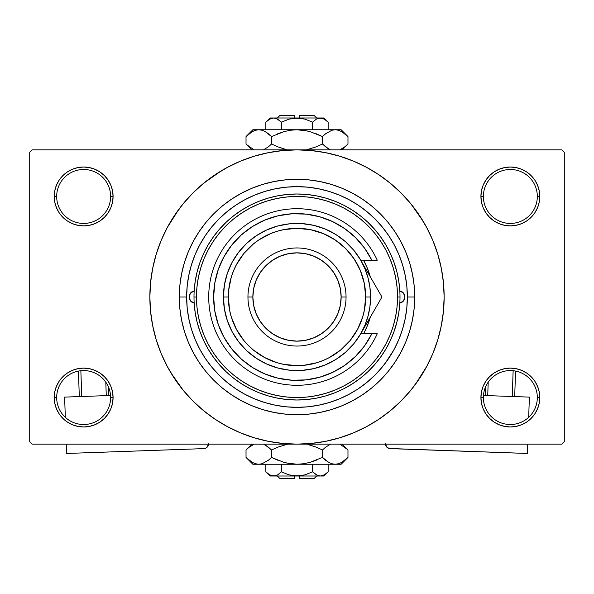 <?xml version="1.0" encoding="UTF-8"?>
<svg xmlns="http://www.w3.org/2000/svg" width="594" height="594" viewBox="0 0 594 594"><rect width="100%" height="100%" fill="white"/><g stroke="black" fill="none" stroke-linecap="round" stroke-linejoin="round"><path stroke-width="0.89" d="M537.325 397.542A26.975 26.975 0 0 0 510.35 370.567A26.975 26.975 0 0 0 483.375 397.542L480.925 397.542A29.425 29.425 0 0 1 510.35 368.117A29.425 29.425 0 0 1 539.775 397.542L537.325 397.542A26.975 26.975 0 0 1 510.35 424.517A26.975 26.975 0 0 1 483.375 397.542A26.975 26.975 0 0 1 510.35 370.567A26.975 26.975 0 0 1 537.325 397.542L539.775 397.542L539.211 391.802L537.54 386.286L534.815 381.192L531.155 376.737L526.7 373.077L521.614 370.359L516.089 368.681L510.35 368.117L504.61 368.681L499.086 370.359L494 373.077L489.538 376.737L485.885 381.192L483.16 386.286L481.489 391.802L480.925 397.542L481.489 403.281L483.16 408.806L485.885 413.892L489.538 418.354L494 422.015L499.086 424.732L504.61 426.403L510.35 426.975L516.089 426.403L521.614 424.732L526.7 422.015L531.155 418.354L534.815 413.892L537.54 408.806L539.211 403.281L539.775 397.542A29.425 29.425 0 0 1 510.35 426.975A29.425 29.425 0 0 1 480.925 397.542L483.375 397.542A26.975 26.975 0 0 0 510.35 424.517A26.975 26.975 0 0 0 537.325 397.542M110.625 397.542A26.975 26.975 0 0 0 83.65 370.567A26.975 26.975 0 0 0 56.675 397.542L54.225 397.542A29.425 29.425 0 0 1 83.65 368.117A29.425 29.425 0 0 1 113.075 397.542L110.625 397.542A26.975 26.975 0 0 1 83.65 424.517A26.975 26.975 0 0 1 56.675 397.542A26.975 26.975 0 0 1 83.65 370.567A26.975 26.975 0 0 1 110.625 397.542L113.075 397.542L112.511 391.802L110.84 386.286L108.115 381.192L104.462 376.737L100 373.077L94.914 370.359L89.39 368.681L83.65 368.117L77.911 368.681L72.386 370.359L67.3 373.077L62.845 376.737L59.185 381.192L56.46 386.286L54.789 391.802L54.225 397.542L54.789 403.281L56.46 408.806L59.185 413.892L62.845 418.354L67.3 422.015L72.386 424.732L77.911 426.403L83.65 426.975L89.39 426.403L94.914 424.732L100 422.015L104.462 418.354L108.115 413.892L110.84 408.806L112.511 403.281L113.075 397.542A29.425 29.425 0 0 1 83.65 426.975A29.425 29.425 0 0 1 54.225 397.542L56.675 397.542A26.975 26.975 0 0 0 83.65 424.517A26.975 26.975 0 0 0 110.625 397.542M110.625 196.458A26.975 26.975 0 0 0 83.65 169.483A26.975 26.975 0 0 0 56.675 196.458L54.225 196.458A29.425 29.425 0 0 1 83.65 167.025A29.425 29.425 0 0 1 113.075 196.458L110.625 196.458A26.975 26.975 0 0 1 83.65 223.433A26.975 26.975 0 0 1 56.675 196.458A26.975 26.975 0 0 1 83.65 169.483A26.975 26.975 0 0 1 110.625 196.458L113.075 196.458L112.511 190.719L110.84 185.194L108.115 180.108L104.462 175.646L100 171.985L94.914 169.268L89.39 167.597L83.65 167.025L77.911 167.597L72.386 169.268L67.3 171.985L62.845 175.646L59.185 180.108L56.46 185.194L54.789 190.719L54.225 196.458L54.789 202.198L56.46 207.714L59.185 212.808L62.845 217.263L67.3 220.923L72.386 223.641L77.911 225.319L83.65 225.883L89.39 225.319L94.914 223.641L100 220.923L104.462 217.263L108.115 212.808L110.84 207.714L112.511 202.198L113.075 196.458A29.425 29.425 0 0 1 83.65 225.883A29.425 29.425 0 0 1 54.225 196.458L56.675 196.458A26.975 26.975 0 0 0 83.65 223.433A26.975 26.975 0 0 0 110.625 196.458M537.325 196.458A26.975 26.975 0 0 0 510.35 169.483A26.975 26.975 0 0 0 483.375 196.458L480.925 196.458A29.425 29.425 0 0 1 510.35 167.025A29.425 29.425 0 0 1 539.775 196.458L537.325 196.458A26.975 26.975 0 0 1 510.35 223.433A26.975 26.975 0 0 1 483.375 196.458A26.975 26.975 0 0 1 510.35 169.483A26.975 26.975 0 0 1 537.325 196.458L539.775 196.458L539.211 190.719L537.54 185.194L534.815 180.108L531.155 175.646L526.7 171.985L521.614 169.268L516.089 167.597L510.35 167.025L504.61 167.597L499.086 169.268L494 171.985L489.538 175.646L485.885 180.108L483.16 185.194L481.489 190.719L480.925 196.458L481.489 202.198L483.16 207.714L485.885 212.808L489.538 217.263L494 220.923L499.086 223.641L504.61 225.319L510.35 225.883L516.089 225.319L521.614 223.641L526.7 220.923L531.155 217.263L534.815 212.808L537.54 207.714L539.211 202.198L539.775 196.458A29.425 29.425 0 0 1 510.35 225.883A29.425 29.425 0 0 1 480.925 196.458L483.375 196.458A26.975 26.975 0 0 0 510.35 223.433A26.975 26.975 0 0 0 537.325 196.458M414.709 297L407.35 297L414.709 297L414.144 308.538L412.451 319.966L409.645 331.17L405.747 342.047L400.809 352.487L394.869 362.399L387.993 371.673L380.234 380.234L371.673 387.993L362.399 394.869L352.487 400.809L342.047 405.747L331.17 409.645L319.966 412.451L308.538 414.144L297 414.709L285.462 414.144L274.034 412.451L262.83 409.645L251.953 405.747L241.513 400.809L231.601 394.869L222.327 387.993L213.766 380.234L206.007 371.673L199.131 362.399L193.191 352.487L188.253 342.047L184.355 331.17L181.549 319.966L179.856 308.538L179.291 297A117.709 117.709 0 0 1 297 179.291A117.709 117.709 0 0 1 414.709 297A117.709 117.709 0 0 1 297 414.709A117.709 117.709 0 0 1 179.291 297L179.856 285.462L181.549 274.034L184.355 262.83L188.253 251.953L193.191 241.513L199.131 231.601L206.007 222.327L213.766 213.766L222.327 206.007L231.601 199.131L241.513 193.191L251.953 188.253L262.83 184.355L274.034 181.549L285.462 179.856L297 179.291L308.538 179.856L319.966 181.549L331.17 184.355L342.047 188.253L352.487 193.191L362.399 199.131L371.673 206.007L380.234 213.766L387.993 222.327L394.869 231.601L400.809 241.513L405.747 251.953L409.645 262.83L412.451 274.034L414.144 285.462L414.709 297M382.321 227.012L375.029 218.971L367.01 211.694L358.308 205.242L349.02 199.681L339.233 195.047L329.031 191.402L318.533 188.766L307.818 187.177L297 186.65L286.182 187.177L275.468 188.766L264.969 191.402L254.767 195.047L244.98 199.681L235.692 205.242L226.99 211.694L218.971 218.971L211.694 226.99L205.242 235.692L199.681 244.98L195.047 254.767L191.402 264.969L188.766 275.468L187.177 286.182L186.65 297L179.291 297L186.65 297A110.35 110.35 0 0 1 297 186.65A110.35 110.35 0 0 1 407.35 297A110.35 110.35 0 0 1 297 407.35A110.35 110.35 0 0 1 186.65 297L187.177 307.818L188.766 318.533L191.402 329.031L195.047 339.233L199.681 349.02L205.242 358.308L211.694 367.01L218.971 375.029L226.99 382.306L235.692 388.758L244.98 394.319L254.767 398.953L264.969 402.598L275.468 405.234L286.182 406.823L297 407.35L307.818 406.823L318.533 405.234L329.031 402.598L339.233 398.953L349.02 394.319L358.308 388.758L367.01 382.306L375.029 375.029L382.306 367.01L388.758 358.308L394.319 349.02L398.953 339.233L402.598 329.031L405.234 318.533L406.823 307.818L407.35 297L406.823 286.182L405.234 275.468L402.598 264.969L399.614 256.408M415.184 384.652L426.767 366.357L432.937 353.304L437.8 339.709L441.312 325.705L443.428 311.419L444.141 297A147.141 147.141 0 0 1 297 444.141A147.141 147.141 0 0 1 149.859 297A147.141 147.141 0 0 1 297 149.859A147.141 147.141 0 0 1 444.141 297L443.428 282.581L441.312 268.295L437.8 254.291L432.937 240.696L426.767 227.643L419.342 215.258L410.736 203.66L401.039 192.961L390.34 183.264L378.742 174.658L370.567 169.572M170.797 372.646L183.264 390.34L192.961 401.039L203.66 410.736L215.258 419.342L227.643 426.767L240.696 432.937L254.291 437.8L268.295 441.312L282.581 443.428L297 444.141L561.85 444.141L564.3 441.684L564.3 152.316L564.3 441.684L561.85 444.141L32.15 444.141L29.7 441.684L29.7 152.316L32.15 149.859L297 149.859L32.15 149.859L29.7 152.316L29.7 441.684L32.15 444.141L297 444.141L311.419 443.428L325.705 441.312L339.709 437.8L353.304 432.937L366.357 426.767L378.742 419.342L390.34 410.736L401.039 401.039L410.736 390.34L419.342 378.742L424.428 370.567M561.85 149.859L297 149.859L561.85 149.859L564.3 152.316L561.85 149.859M372.646 423.203L378.742 419.342M423.203 221.354L410.736 203.66M221.354 170.797L203.66 183.264L192.961 192.961L183.264 203.66L174.658 215.258L169.572 223.433M178.816 209.348L167.233 227.643L161.063 240.696L156.2 254.291L152.688 268.295L150.572 282.581L149.859 297L150.572 311.419L152.688 325.705L156.2 339.709L161.063 353.304L167.233 366.357L174.658 378.742L183.264 390.34M215.258 419.342L223.433 424.428M489.538 175.646L485.885 180.108M483.16 207.714L483.939 209.43M110.84 185.194L108.115 180.108M89.39 167.597L83.65 167.025M94.914 223.641L96.317 223.017M104.462 217.263L108.115 212.808M110.84 386.286L110.061 384.57M104.462 418.354L108.115 413.892M499.086 370.359L497.683 370.983M489.538 376.737L485.885 381.192M483.16 408.806L485.885 413.892M504.61 426.403L510.35 426.975M378.742 174.658L366.357 167.233L353.304 161.063L339.709 156.2L325.705 152.688L311.419 150.572L297 149.859L282.581 150.572L268.295 152.688L254.291 156.2L240.696 161.063L227.643 167.233L215.258 174.658M307.321 406.868L308.412 406.764M285.543 406.756L286.694 406.868M385.09 363.469L393.681 350.208M398.953 254.767L402.598 264.969L398.953 254.767L394.319 244.98L388.728 235.655M194.179 303.044A6.133 6.133 0 0 1 189.1 297L190.54 293.05L194.179 290.956L195.211 281.281L197.149 271.748L199.978 262.437L203.668 253.438L208.197 244.825L213.521 236.679L219.58 229.069L226.336 222.067L233.724 215.733L241.676 210.12L250.119 205.294L258.984 201.277L268.191 198.114L277.65 195.834L287.281 194.461L297 194L306.719 194.461L316.35 195.834L325.809 198.114L335.016 201.277L343.881 205.294L352.324 210.12L360.276 215.733L367.664 222.067L374.42 229.069L380.479 236.679L385.803 244.825L390.332 253.438L394.022 262.437L396.851 271.748L398.789 281.281L399.821 290.956L403.46 293.05L404.9 297A6.133 6.133 0 0 1 399.821 303.044L398.789 312.719L396.851 322.252L394.022 331.563L390.332 340.562L385.803 349.175L380.479 357.321L374.42 364.931L367.664 371.933L360.276 378.267L352.324 383.88L343.881 388.706L335.016 392.723L325.809 395.886L316.35 398.166L306.719 399.539L297 400L287.281 399.539L277.65 398.166L268.191 395.886L258.984 392.723L250.119 388.706L241.676 383.88L233.724 378.267L226.336 371.933L219.58 364.931L213.521 357.321L208.197 349.175L203.668 340.562L199.978 331.563L197.149 322.252L195.211 312.719L194.179 303.044L190.54 300.95L189.1 297A6.133 6.133 0 0 1 194.179 290.956M370.292 317.196L367.233 326.091L364.048 332.833A76.025 76.025 0 0 0 370.292 317.196A76.025 76.025 0 0 1 363.528 333.783A76.025 76.025 0 0 0 364.04 332.848M194 297L196.458 297A100.542 100.542 0 0 1 297 196.458A100.542 100.542 0 0 1 397.542 297L400 297A103 103 0 0 0 297 194A103 103 0 0 0 194 297A103 103 0 0 1 297 194A103 103 0 0 1 400 297A103 103 0 0 1 297 400A103 103 0 0 1 194 297A103 103 0 0 0 297 400A103 103 0 0 0 400 297L397.542 297L397.059 287.147L395.611 277.383L393.213 267.812L389.894 258.524L385.669 249.606L380.598 241.142L374.725 233.219L368.094 225.906L360.781 219.275L352.858 213.402L344.394 208.331L335.476 204.106L326.188 200.787L316.617 198.389L306.853 196.941L297 196.458L287.147 196.941L277.383 198.389L267.812 200.787L258.524 204.106L249.606 208.331L241.142 213.402L233.219 219.275L225.906 225.906L219.275 233.219L213.402 241.142L208.331 249.606L204.106 258.524L200.787 267.812L198.389 277.383L196.941 287.147L196.458 297L196.941 306.853L198.389 316.617L200.787 326.188L204.106 335.476L208.331 344.394L213.402 352.858L219.275 360.781L225.906 368.094L233.219 374.725L241.142 380.598L249.606 385.669L258.524 389.894L267.812 393.213L277.383 395.611L287.147 397.059L297 397.542L306.853 397.059L316.617 395.611L326.188 393.213L335.476 389.894L344.394 385.669L352.858 380.598L360.781 374.725L368.094 368.094L374.725 360.781L380.598 352.858L385.669 344.394L389.894 335.476L393.213 326.188L395.611 316.617L397.059 306.853L397.542 297A100.542 100.542 0 0 1 297 397.542A100.542 100.542 0 0 1 196.458 297L194 297M388.758 235.692L382.306 226.99M235.692 205.242L226.99 211.694M399.821 290.956A6.133 6.133 0 0 1 404.9 297L403.46 300.95L399.821 303.044M264.969 191.402L254.767 195.047M191.402 329.031L195.047 339.233M329.031 402.598L329.7 402.398M330.026 402.294L330.635 402.101M331.214 401.915L331.675 401.767M337.199 399.769L339.233 398.953M364.04 261.152A76.025 76.025 0 0 0 363.528 260.217L367.233 267.909L370.292 276.804A76.025 76.025 0 0 0 364.048 261.174M364.048 332.833L363.528 333.783M367.233 326.091L369.75 319.067M363.528 260.217A76.025 76.025 0 0 1 370.292 276.804M399.873 303.029L403.363 301.061M403.103 301.336L404.499 299.183M404.432 299.346L404.9 297L404.432 294.654L401.938 291.751M402.175 291.899L399.873 290.971M194.127 290.971L190.897 292.664L189.219 295.805L189.568 299.346L192.062 302.249M191.825 302.101L194.127 303.029M360.736 260.254L364.968 268.844L368.065 277.962L369.936 287.399L370.567 297L365.666 297A68.666 68.666 0 0 1 297 365.666A68.666 68.666 0 0 1 228.334 297L223.433 297A73.567 73.567 0 0 0 297 370.567A73.567 73.567 0 0 0 370.567 297A73.567 73.567 0 0 1 297 370.567A73.567 73.567 0 0 1 223.433 297L224.413 285.016L227.339 273.351L232.12 262.318L238.632 252.212L246.71 243.302L256.125 235.833L266.639 229.989L277.962 225.935L289.79 223.782L301.811 223.589L313.706 225.356L325.156 229.032L335.848 234.526L345.508 241.691L353.868 250.326L360.714 260.217L371.822 260.217L364.634 248.233L355.539 237.622L344.802 228.683L332.722 221.659L319.631 216.751L305.917 214.1L291.944 213.773L278.118 215.785L264.82 220.084L252.428 226.537L241.283 234.972L231.705 245.144L223.968 256.779L218.273 269.542L214.79 283.078L213.625 297L214.79 310.922L218.273 324.458L223.968 337.221L231.705 348.856L241.283 359.028L252.428 367.463L264.82 373.916L278.118 378.215L291.944 380.227L305.917 379.9L319.631 377.249L332.722 372.341L344.802 365.317L355.539 356.378L364.634 345.767L371.822 333.783L360.714 333.783L353.868 343.674L345.508 352.309L335.848 359.474L325.156 364.968L313.706 368.644L301.811 370.411L289.79 370.218L277.962 368.065L266.639 364.011L256.125 358.167L246.71 350.698L238.632 341.788L232.12 331.682L227.339 320.649L224.413 308.984L223.433 297A73.567 73.567 0 0 1 297 223.433A73.567 73.567 0 0 1 370.567 297L369.936 306.601L368.065 316.038L364.968 325.156L360.803 333.635M346.05 297L341.142 297A44.142 44.142 0 0 1 297 341.142A44.142 44.142 0 0 1 252.858 297L247.95 297A49.05 49.05 0 0 0 297 346.05A49.05 49.05 0 0 0 346.05 297A49.05 49.05 0 0 1 297 346.05A49.05 49.05 0 0 1 247.95 297A49.05 49.05 0 0 1 297 247.95A49.05 49.05 0 0 1 346.05 297A49.05 49.05 0 0 0 297 247.95A49.05 49.05 0 0 0 247.95 297L252.858 297L253.705 305.613L256.222 313.892L260.298 321.525L265.785 328.215L272.475 333.702L280.108 337.778L288.387 340.295L297 341.142L305.613 340.295L313.892 337.778L321.525 333.702L328.215 328.215L333.702 321.525L337.778 313.892L340.295 305.613L341.142 297L340.295 288.387L337.778 280.108L333.702 272.475L328.215 265.785L321.525 260.298L313.892 256.222L305.613 253.705L297 252.858L288.387 253.705L280.108 256.222L272.475 260.298L265.785 265.785L260.298 272.475L256.222 280.108L253.705 288.387L252.858 297A44.142 44.142 0 0 1 297 252.858A44.142 44.142 0 0 1 341.142 297L346.05 297M371.822 260.217A83.375 83.375 0 0 0 244.839 231.95A83.375 83.375 0 0 0 244.839 362.05A83.375 83.375 0 0 0 371.822 333.783L377.257 333.783A88.283 88.283 0 0 1 242.397 366.372A88.283 88.283 0 0 1 242.397 227.628A88.283 88.283 0 0 1 377.257 260.217L371.822 260.217L377.257 260.217A88.283 88.283 0 0 0 242.397 227.628A88.283 88.283 0 0 0 242.397 366.372A88.283 88.283 0 0 0 377.257 333.783L360.714 333.783L381.949 297L360.714 260.217L377.257 260.217M336.776 223.723L330.858 220.805M310.714 214.753L304.217 213.937M296.926 213.625L290.414 213.885M269.706 218.213L263.721 220.552M235.231 240.993L231.281 245.686M223.715 336.768L226.722 341.862M251.559 366.906L257.024 370.166M276.789 377.888L283.13 379.217M290.414 380.115L296.926 380.375M330.858 373.195L336.776 370.277M365.666 297L364.345 283.605L360.439 270.723L354.091 258.85L345.552 248.448L335.15 239.909L323.277 233.561L310.395 229.655L297 228.334L283.605 229.655L277.071 231.289L270.723 233.561L258.85 239.909L253.438 243.919L243.919 253.438L236.442 264.634L233.561 270.723L231.289 277.071L228.668 290.273L228.334 297L229.655 310.395L231.289 316.929L236.442 329.366L243.919 340.562L248.448 345.552L253.438 350.081L264.634 357.558L277.071 362.711L283.605 364.345L297 365.666L303.727 365.332L316.929 362.711L323.277 360.439L329.366 357.558L340.562 350.081L350.081 340.562L357.558 329.366L362.711 316.929L364.345 310.395L365.666 297L370.567 297A73.567 73.567 0 0 0 297 223.433A73.567 73.567 0 0 0 223.433 297L228.334 297A68.666 68.666 0 0 1 297 228.334A68.666 68.666 0 0 1 365.666 297M376.878 288.216L366.208 269.735M379.521 292.79L360.714 260.217M366.275 324.153L369.735 318.154M369.995 317.701L381.949 297L376.893 288.238M371.629 314.872L369.535 318.503M378.801 302.45L371.651 314.842M110.543 395.478L64.612 397.104L110.543 395.478M66.602 453.467L66.276 444.141L66.602 453.467L203.846 448.619L66.602 453.467M65.325 417.337L64.612 397.104L65.325 417.337M208.576 443.54L207.261 447.059L205.71 448.18L203.846 448.619A4.908 4.908 0 0 0 208.561 444.141M207.261 447.059L208.516 444.498M78.415 371.079L79.314 396.584L78.415 371.079M105.799 382.142L106.274 395.626L105.799 382.142M81.764 396.495L80.851 370.715L81.764 396.495M108.724 395.545L108.42 386.85L108.724 395.545M529.388 397.104L483.457 395.478L529.388 397.104L528.675 417.337L529.388 397.104M385.424 443.54L386.739 447.059L385.424 443.54M387.459 447.69L389.204 448.485L386.739 447.059M385.439 444.141A4.908 4.908 0 0 0 390.154 448.619L527.398 453.467L389.204 448.485M527.724 444.141L527.398 453.467L527.724 444.141M513.149 370.715L512.236 396.495L513.149 370.715M487.726 395.626L488.201 382.142L487.726 395.626M514.686 396.584L515.585 371.079L514.686 396.584M485.58 386.85L485.276 395.545L485.58 386.85M314.167 478.467L299.45 478.467L314.167 478.467L316.617 476.017M299.45 476.017L299.45 478.467L299.45 476.017M317.293 475.326L312.578 471.844L305.012 474.851L312.578 471.844L305.012 474.851L301.069 475.712L305.019 474.851L297 476.017L288.981 474.851L281.422 471.844L281.422 464.248L281.422 471.844L277.665 474.844L273.641 476.017L269.639 474.858L265.852 471.844L265.852 464.248L265.852 471.844L269.617 474.844M301.054 475.712L292.931 475.712L288.981 474.851L281.422 471.844L277.665 474.844L273.641 476.017L275.668 475.712L271.621 475.72L269.639 474.858L265.852 471.844L270.025 476.017L320.359 476.017L316.364 474.858L312.578 471.844L316.357 474.851L312.578 471.844L312.578 464.248L312.578 471.844L305.019 474.851M277.227 475.081L276.834 475.274M323.619 475.245L320.359 476.017L317.233 475.304M327.339 472.624L328.148 471.844L328.148 464.248L328.148 471.844L324.383 474.844L320.359 476.017L323.975 476.017L320.359 476.017L322.416 475.705M347.356 458.026L347.973 457.417L347.973 449.985L347.973 457.417L341.81 462.325L338.573 463.743L335.224 464.248L341.142 464.248L252.858 464.248L258.776 464.248L255.472 463.758L252.227 462.347L246.027 457.417L246.027 449.985L249.064 447.237L254.091 444.141L248.923 447.356M263.795 444.282L268.473 447.23L271.517 449.985L271.517 457.417L268.481 460.164L262.125 463.743L258.776 464.248L262.095 463.751L258.776 464.248L255.472 463.758L252.227 462.347L246.644 458.026M246.933 449.109L246.027 449.985L246.027 457.417L252.858 464.248M341.142 464.248L347.973 457.417L341.81 462.325L338.573 463.743L335.224 464.248L331.927 463.758L328.682 462.347L322.483 457.417L310.12 462.34L303.66 463.751L297 464.248L335.224 464.248L331.927 463.758L328.682 462.347L322.483 457.417L322.483 449.985L322.483 457.417L325.519 460.164L322.483 457.417L310.105 462.34L316.409 460.164L310.105 462.34L303.638 463.751L310.12 462.34L303.66 463.751L297 464.248L290.34 463.751L297 464.248L290.34 463.751L283.88 462.34L271.517 457.417L277.584 460.164L271.517 457.417L271.517 449.985L265.34 445.069L268.473 447.23L263.929 444.342M287.644 444.141L277.584 447.237L287.644 444.141M322.483 449.985L316.416 447.237L322.483 449.985L325.519 447.237L330.546 444.141L325.527 447.23L322.483 449.985L316.416 447.237L322.483 449.985M329.351 444.691L330.004 444.379M325.519 460.164L328.66 462.332L325.527 460.172M335.224 464.248L338.55 463.751L335.046 464.248M347.082 449.123L339.909 444.141L347.312 449.339M310.12 445.062L316.409 447.237L307.878 444.475M271.517 449.985L277.584 447.237L271.517 449.985L268.481 447.237L271.517 449.985M340.503 463.001L341.877 462.288M286.122 462.926L297 464.248L258.776 464.248L262.125 463.743L268.265 460.335M283.88 462.34L271.517 457.417L268.481 460.164M246.933 458.293L249.064 460.164M344.928 447.23L347.973 449.985L342.122 444.141M251.878 444.141L246.027 449.985L249.161 447.156M253.497 444.401L251.997 445.196M323.975 476.017L328.148 471.844L324.383 474.844M320.359 476.017L270.025 476.017M301.069 475.712L302.376 475.49M294.55 478.467L279.833 478.467L294.55 478.467L294.55 476.017L294.55 478.467M279.833 115.533L294.55 115.533L279.833 115.533L277.383 117.983M294.55 117.983L294.55 115.533L294.55 117.983M276.707 118.674L281.422 122.156L288.988 119.149L281.422 122.156L288.988 119.149L292.931 118.288L288.981 119.149L297 117.983L305.019 119.149L312.578 122.156L312.578 129.752L312.578 122.156L316.335 119.156L320.359 117.983L324.361 119.142L328.148 122.156L328.148 129.752L328.148 122.156L324.383 119.156M292.946 118.288L301.069 118.288L305.019 119.149L312.578 122.156L316.335 119.156L320.359 117.983L318.332 118.288L322.379 118.28L324.361 119.142L328.148 122.156L323.975 117.983L273.641 117.983L277.636 119.142L281.422 122.156L277.643 119.149L281.422 122.156L281.422 129.752L281.422 122.156L288.981 119.149M316.773 118.919L317.166 118.726M270.381 118.755L273.641 117.983L276.767 118.696M266.661 121.376L265.852 122.156L265.852 129.752L265.852 122.156L269.617 119.156L273.641 117.983L270.025 117.983L273.641 117.983L271.584 118.295M246.703 135.922L246.027 136.583L246.027 144.015L246.027 136.583L252.19 131.675L255.427 130.257L258.776 129.752L252.858 129.752L341.142 129.752L335.224 129.752L338.528 130.242L341.773 131.653L347.973 136.583L347.973 144.015L344.936 146.763L339.909 149.859L344.995 146.718M330.205 149.718L325.527 146.77L322.483 144.015L322.483 136.583L325.519 133.836L331.875 130.257L335.224 129.752L331.905 130.249L335.224 129.752L338.528 130.242L341.773 131.653L347.356 135.974M347.356 144.617L347.973 144.015L347.973 136.583L341.142 129.752M252.858 129.752L246.027 136.583L252.19 131.675L255.427 130.257L258.776 129.752L262.073 130.242L265.318 131.653L271.517 136.583L283.88 131.66L290.34 130.249L297 129.752L258.776 129.752L262.073 130.242L265.318 131.653L271.517 136.583L271.517 144.015L271.517 136.583L268.481 133.836L271.517 136.583L283.895 131.66L277.591 133.836L283.895 131.66L290.362 130.249L283.88 131.66L290.34 130.249L297 129.752L303.66 130.249L297 129.752L303.66 130.249L310.12 131.66L322.483 136.583L316.416 133.836L322.483 136.583L322.483 144.015L328.66 148.931L325.527 146.77L330.071 149.658M306.356 149.859L316.416 146.763L306.356 149.859M271.517 144.015L277.584 146.763L271.517 144.015L268.481 146.763L263.454 149.859L268.473 146.77L271.517 144.015L277.584 146.763L271.517 144.015M264.649 149.309L263.996 149.621M268.481 133.836L265.34 131.668L268.473 133.828M258.776 129.752L255.45 130.249L258.954 129.752M246.918 144.877L254.091 149.859L246.688 144.661M283.88 148.938L277.591 146.763L286.122 149.525M322.483 144.015L316.416 146.763L322.483 144.015L325.519 146.763L322.483 144.015M253.497 130.999L252.034 131.764M307.878 131.074L297 129.752L335.224 129.752L331.875 130.257L325.735 133.665M310.12 131.66L322.483 136.583L325.519 133.836M347.067 135.707L344.936 133.836M249.072 146.77L246.027 144.015L251.878 149.859M342.122 149.859L347.973 144.015L344.839 146.844M340.503 149.599L341.877 148.886M270.025 117.983L265.852 122.156L269.617 119.156M273.641 117.983L323.975 117.983M292.931 118.288L291.624 118.51M299.45 115.533L314.167 115.533L299.45 115.533L299.45 117.983L299.45 115.533M279.833 478.467L277.383 476.017M314.167 115.533L316.617 117.983"/></g></svg>
